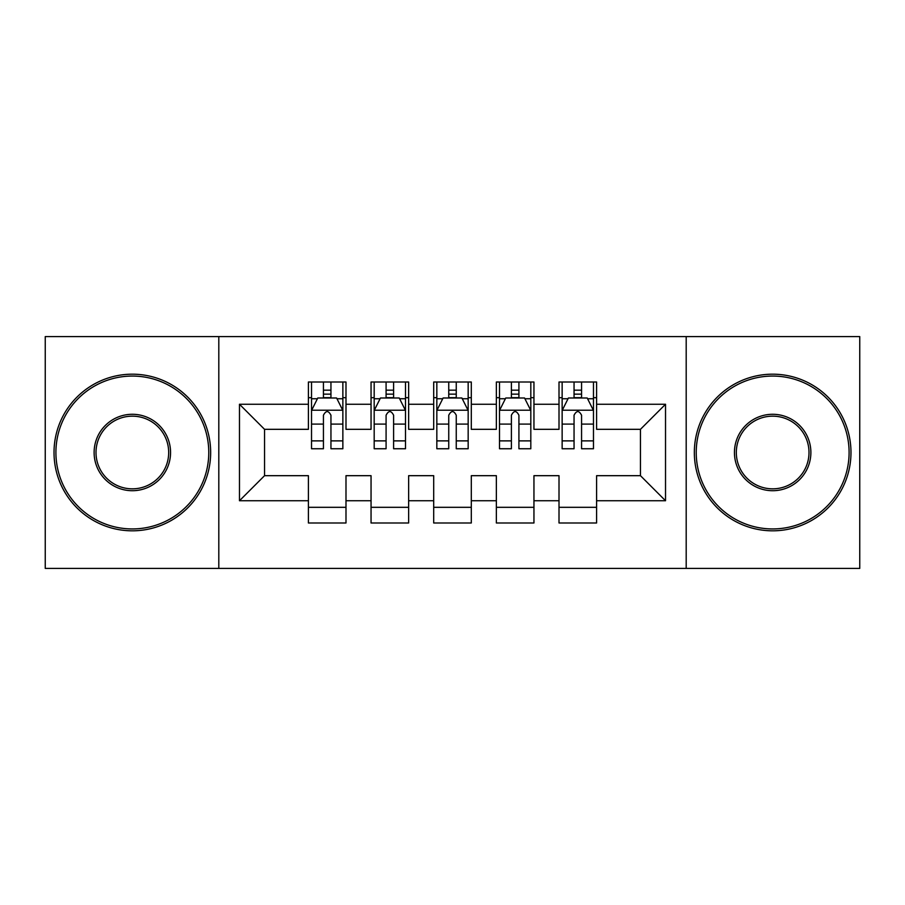 <?xml version="1.0" encoding="UTF-8"?>
<svg xmlns="http://www.w3.org/2000/svg" width="905" height="905" viewBox="0 0 905 905"><rect width="100%" height="100%" fill="white"/><g stroke="black" fill="none" stroke-linecap="round" stroke-linejoin="round"><path stroke-width="1.36" d="M686.194 568.408L859.75 568.408L859.75 336.592L686.194 336.592L686.194 568.408L218.806 568.408L218.806 336.592L45.25 336.592L45.25 568.408L218.806 568.408M686.194 336.592L218.806 336.592M239.474 500.748L239.474 404.252L308.401 404.252L308.401 429.321L264.543 429.321L264.543 475.679L239.474 500.748L308.401 500.748L308.401 522.988L345.993 522.988L345.993 500.748L371.05 500.748L371.05 522.988L408.641 522.988L408.641 500.748L433.699 500.748L433.699 522.988L471.301 522.988L471.301 500.748L496.359 500.748L496.359 522.988L533.95 522.988L533.95 500.748L559.007 500.748L559.007 522.988L596.599 522.988L596.599 475.679L640.457 475.679L640.457 429.321L596.599 429.321L596.599 404.252L665.526 404.252L665.526 500.748L596.599 500.748M596.599 404.252L596.599 382.012L559.007 382.012L559.007 404.252L533.95 404.252L533.95 382.012L496.359 382.012L496.359 404.252L471.301 404.252L471.301 382.012L433.699 382.012L433.699 404.252L408.641 404.252L408.641 382.012L371.05 382.012L371.05 404.252L345.993 404.252L345.993 382.012L308.401 382.012L308.401 404.252M533.95 500.748L533.95 475.679L559.007 475.679L559.007 500.748M665.526 404.252L640.457 429.321M471.301 500.748L471.301 475.679L496.359 475.679L496.359 500.748M559.007 404.252L559.007 429.321L533.95 429.321L533.95 404.252M408.641 500.748L408.641 475.679L433.699 475.679L433.699 500.748M496.359 404.252L496.359 429.321L471.301 429.321L471.301 404.252M345.993 500.748L345.993 475.679L371.05 475.679L371.05 500.748M433.699 404.252L433.699 429.321L408.641 429.321L408.641 404.252M264.543 475.679L308.401 475.679L308.401 500.748M371.05 404.252L371.05 429.321L345.993 429.321L345.993 404.252M559.007 397.68L562.141 397.68M593.476 397.68L596.599 397.68M496.359 397.68L499.492 397.68M530.816 397.68L533.95 397.68M433.699 397.68L436.832 397.68M468.168 397.68L471.301 397.68M371.05 397.68L374.184 397.68M405.508 397.68L408.641 397.68M308.401 397.68L311.524 397.68M342.859 397.68L345.993 397.68M308.401 507.32L345.993 507.32M371.05 507.32L408.641 507.32M433.699 507.32L471.301 507.32M496.359 507.32L533.95 507.32M559.007 507.32L596.599 507.32M239.474 404.252L264.543 429.321M640.457 475.679L665.526 500.748M330.947 390.157L323.436 390.157M342.859 440.882L330.947 440.882L330.947 448.744L342.859 448.744L342.859 410.519L336.592 397.996L317.791 397.996L311.524 410.519L311.524 448.744L323.436 448.744L323.436 440.882L311.524 440.882M311.524 410.519L311.524 382.012M342.859 410.519L342.859 382.012M323.436 397.996L323.436 382.012M330.947 382.012L330.947 397.996M330.947 440.882L330.947 415.225C328.447 410.395 325.947 410.395 323.436 415.225L323.436 440.882M330.947 397.68L323.436 397.68M393.607 390.157L386.084 390.157M405.508 440.882L393.607 440.882L393.607 448.744L405.508 448.744L405.508 410.519L399.241 397.996L380.451 397.996L374.184 410.519L374.184 448.744L386.084 448.744L386.084 440.882L374.184 440.882M374.184 410.519L374.184 382.012M405.508 410.519L405.508 382.012M386.084 397.996L386.084 382.012M393.607 382.012L393.607 397.996M393.607 440.882L393.607 415.225C391.107 410.395 388.596 410.395 386.084 415.225L386.084 440.882M393.607 397.68L386.084 397.68M456.256 390.157L448.744 390.157M468.168 440.882L456.256 440.882L456.256 448.744L468.168 448.744L468.168 410.519L461.901 397.996L443.099 397.996L436.832 410.519L436.832 448.744L448.744 448.744L448.744 440.882L436.832 440.882M436.832 410.519L436.832 382.012M468.168 410.519L468.168 382.012M448.744 397.996L448.744 382.012M456.256 382.012L456.256 397.996M456.256 440.882L456.256 415.225C453.756 410.395 451.256 410.395 448.744 415.225L448.744 440.882M456.256 397.68L448.744 397.68M132.334 528.939A76.439 76.439 0 0 0 208.772 452.5A76.439 76.439 0 0 0 132.334 376.061A76.439 76.439 0 0 0 55.906 452.5A76.439 76.439 0 0 0 132.334 528.939M132.334 374.184A78.316 78.316 0 0 1 210.661 452.5A78.316 78.316 0 0 1 132.334 530.816A78.316 78.316 0 0 1 54.017 452.5A78.316 78.316 0 0 1 132.334 374.184M132.334 490.714A38.214 38.214 0 0 1 94.12 452.5A38.214 38.214 0 0 1 132.334 414.286A38.214 38.214 0 0 1 170.559 452.5A38.214 38.214 0 0 1 132.334 490.714M132.334 416.164A36.336 36.336 0 0 0 95.998 452.5A36.336 36.336 0 0 0 132.334 488.836A36.336 36.336 0 0 0 168.681 452.5A36.336 36.336 0 0 0 132.334 416.164M772.666 528.939A76.439 76.439 0 0 0 849.094 452.5A76.439 76.439 0 0 0 772.666 376.061A76.439 76.439 0 0 0 696.228 452.5A76.439 76.439 0 0 0 772.666 528.939M772.666 374.184A78.316 78.316 0 0 1 850.983 452.5A78.316 78.316 0 0 1 772.666 530.816A78.316 78.316 0 0 1 694.339 452.5A78.316 78.316 0 0 1 772.666 374.184M772.666 490.714A38.214 38.214 0 0 1 734.441 452.5A38.214 38.214 0 0 1 772.666 414.286A38.214 38.214 0 0 1 810.88 452.5A38.214 38.214 0 0 1 772.666 490.714M772.666 416.164A36.336 36.336 0 0 0 736.319 452.5A36.336 36.336 0 0 0 772.666 488.836A36.336 36.336 0 0 0 809.002 452.5A36.336 36.336 0 0 0 772.666 416.164M518.916 390.157L511.393 390.157M530.816 440.882L518.916 440.882L518.916 448.744L530.816 448.744L530.816 410.519L524.549 397.996L505.759 397.996L499.492 410.519L499.492 448.744L511.393 448.744L511.393 440.882L499.492 440.882M499.492 410.519L499.492 382.012M530.816 410.519L530.816 382.012M511.393 397.996L511.393 382.012M518.916 382.012L518.916 397.996M518.916 440.882L518.916 415.225C516.416 410.395 513.904 410.395 511.393 415.225L511.393 440.882M518.916 397.68L511.393 397.68M581.564 390.157L574.053 390.157M593.476 440.882L581.564 440.882L581.564 448.744L593.476 448.744L593.476 410.519L587.209 397.996L568.408 397.996L562.141 410.519L562.141 448.744L574.053 448.744L574.053 440.882L562.141 440.882M562.141 410.519L562.141 382.012M593.476 410.519L593.476 382.012M574.053 397.996L574.053 382.012M581.564 382.012L581.564 397.996M581.564 440.882L581.564 415.225C579.064 410.395 576.553 410.395 574.053 415.225L574.053 440.882M581.564 397.68L574.053 397.68M342.701 410.214L311.682 410.214M311.524 398.743L317.417 398.743M336.965 398.743L342.859 398.743M323.436 424.094L311.524 424.094M342.859 424.094L330.947 424.094M330.947 394.15L323.436 394.15M405.35 410.214L374.342 410.214M374.184 398.743L380.077 398.743M399.625 398.743L405.508 398.743M386.084 424.094L374.184 424.094M405.508 424.094L393.607 424.094M393.607 394.15L386.084 394.15M468.009 410.214L436.991 410.214M436.832 398.743L442.726 398.743M462.274 398.743L468.168 398.743M448.744 424.094L436.832 424.094M468.168 424.094L456.256 424.094M456.256 394.15L448.744 394.15M530.658 410.214L499.651 410.214M499.492 398.743L505.375 398.743M524.923 398.743L530.816 398.743M511.393 424.094L499.492 424.094M530.816 424.094L518.916 424.094M518.916 394.15L511.393 394.15M593.318 410.214L562.299 410.214M562.141 398.743L568.035 398.743M587.583 398.743L593.476 398.743M574.053 424.094L562.141 424.094M593.476 424.094L581.564 424.094M581.564 394.15L574.053 394.15"/></g></svg>
